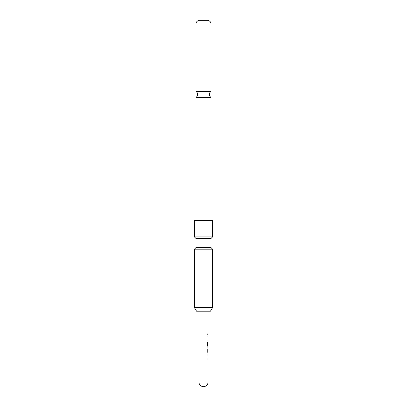 <?xml version="1.0" encoding="UTF-8"?>
<svg xmlns="http://www.w3.org/2000/svg" width="407" height="407" viewBox="0 0 407 407"><rect width="100%" height="100%" fill="white"/><g stroke="black" fill="none" stroke-linecap="round" stroke-linejoin="round"><path stroke-width="0.61" d="M196.001 97.436L210.999 97.436A3.638 3.638 0 0 1 210.999 91.422L196.001 91.422A3.638 3.638 0 0 1 196.001 97.436L196.001 220.314M208.013 355.372L207.952 354.472M207.952 359.488L208.013 358.587M207.997 353.337L207.997 348.214M207.768 349.17L207.768 352.386M207.952 347.079L207.433 347.135L206.914 346.245L206.914 342.236L207.463 342.236L207.463 346.011L208.013 346.077M208.002 342.928L207.992 342.012M208.013 336.762L207.952 335.861M207.952 340.878L208.013 339.977M207.779 333.771L207.779 334.727M210.444 311.207L196.556 311.207L194.409 307.575L212.591 307.575L210.444 311.207M212.591 236.905L212.591 220.314L194.409 220.314L194.409 236.905L212.591 236.905L210.999 238.492L210.999 247.583L196.001 247.583L194.409 249.176L194.409 307.575M196.001 247.583L196.001 238.492L210.999 238.492M210.999 247.583L212.591 249.176L194.409 249.176M210.999 23.977L196.001 23.977A3.638 3.638 0 0 1 199.41 20.35L207.59 20.35A3.638 3.638 0 0 1 210.999 23.977L210.999 91.422M196.001 23.977L196.001 91.422M210.999 97.436L210.999 220.314M207.382 342.236L207.494 346.077M207.916 342.928L207.916 345.64M208.013 349.17L208.013 352.386M200.285 382.107L198.957 382.107A4.543 4.543 0 0 0 203.5 386.65A4.543 4.543 0 0 0 208.043 382.107L200.285 382.107M208.043 311.207L208.043 333.771M208.043 334.727L208.043 335.811M208.043 336.762L208.043 339.977M208.043 340.929L208.043 342.012M208.043 342.862L208.043 346.077M208.043 347.135L208.043 348.214M208.043 349.17L208.043 352.386M208.043 353.337L208.043 354.421M208.043 355.372L208.043 358.587M208.043 359.539L208.043 382.107M212.591 249.176L212.591 307.575M196.001 238.492L194.409 236.905M198.957 311.207L198.957 382.107M207.952 333.771L207.952 334.727M207.952 335.811L207.952 336.762M207.952 339.977L207.952 340.929M207.952 342.073L207.952 342.862M207.952 346.077L207.952 347.135M207.952 348.28L207.952 349.17M207.952 352.386L207.952 353.276M207.952 354.421L207.952 355.372M207.952 358.587L207.952 359.539"/></g></svg>
